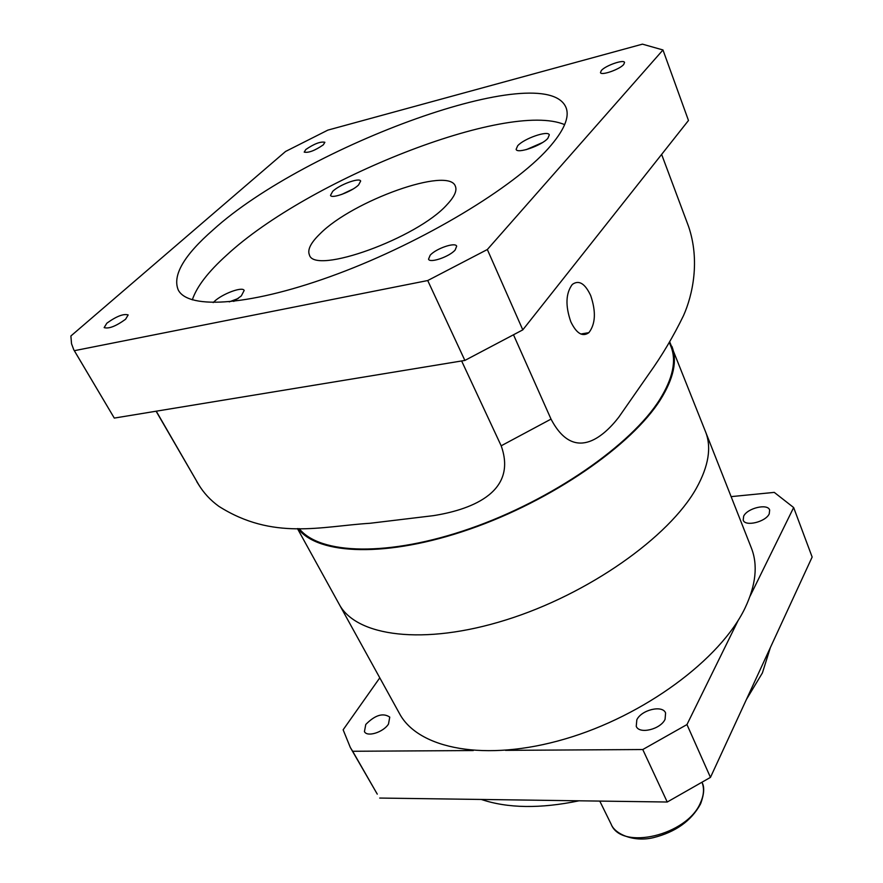 <?xml version="1.0" encoding="UTF-8"?>
<svg xmlns="http://www.w3.org/2000/svg" width="883" height="883" viewBox="0 0 883 883"><rect width="100%" height="100%" fill="white"/><g stroke="black" fill="none" stroke-linecap="round" stroke-linejoin="round"><path stroke-width="1.32" d="M769.236 513.851C765.716 521.974 745.075 526.908 743.199 520.131L743.663 516.18C747.316 508.111 767.735 503.233 769.656 510.032L769.236 513.851M665.065 719.303C660.594 729.38 639.204 734.524 636.246 726.312L636.831 719.788C641.466 709.789 662.592 704.733 665.594 712.978L665.065 719.303M388.476 724.082C383.321 732.305 367.041 737.371 364.436 731.599L365.772 724.468C375.087 715.031 383.079 712.581 389.756 717.106L388.476 724.082M770.384 647.548L762.404 672.923L746.444 699.424M473.277 750.55L352.67 751.267L350.319 747.471L343.134 729.788L379.789 677.835M352.67 751.267L377.262 794.126L350.319 747.471M738.254 620.241L686.963 724.568L642.769 749.535L505.506 750.351M731.113 496.632L774.27 492.383L793.651 507.548L750.075 596.18M642.769 749.535L667.239 802.018L379.701 798.055M686.963 724.568L710.462 777.382L667.239 802.018M793.651 507.548L812.15 557.041L710.462 777.382M579.038 800.804C540.429 808.806 507.846 808.364 481.29 799.457M669.7 341.842L705.572 431.831C711.687 447.273 708.652 466.047 696.433 488.133C669.226 537.019 588.31 594.281 505.97 619.943C423.553 645.815 356.092 636.444 339.182 604.237L399.469 713.519C418.211 748.939 485.297 762.36 564.8 739.038C644.248 715.925 720.605 659.104 745.031 608.067C755.969 584.999 758.067 564.954 751.345 547.935L705.572 431.831C711.687 447.273 708.652 466.047 696.433 488.133C669.226 537.019 588.31 594.281 505.97 619.943C423.553 645.815 356.092 636.444 339.182 604.237L297.461 528.597M305.816 149.514L304.205 152.119C308.52 153.046 314.889 150.618 323.321 144.834L324.878 142.284C320.595 141.346 314.238 143.752 305.816 149.514M601.378 70.474L600.462 72.583C601.003 75.916 619.579 69.481 623.685 64.514L624.557 62.461C623.939 59.139 605.572 65.519 601.378 70.474M430.153 255.253L428.542 259.161C429.723 263.498 449.502 256.71 455.153 249.999L456.677 246.191C455.418 241.865 435.915 248.564 430.153 255.253M106.832 323.2L104.15 327.604C108.775 329.017 115.927 326.224 125.574 319.26L128.167 314.933C123.587 313.52 116.468 316.269 106.832 323.2M238.267 298.443L229.282 301.876M542.438 142.593L526.257 149.646M352.935 189.105L341.633 194.459M332.703 191.346L330.507 195.364C331.489 199.183 351.953 191.633 358.564 184.966L360.661 181.059C359.602 177.262 339.436 184.702 332.703 191.346M517.681 145.772L516.114 149.348C517.107 154.128 541.709 145.629 547.846 138.333L549.303 134.878C548.2 130.121 523.983 138.499 517.681 145.772M233.752 301.423L241.302 295.926L244.172 290.463C242.693 286.191 222.086 293.873 214.161 301.622L213.178 302.593M447.074 204.58C417.405 238.2 314.127 275.297 309.414 254.889C307.229 249.779 310.805 242.715 320.143 233.708C352.781 200.684 448.829 166.236 455.363 186.214C457.217 190.596 454.447 196.721 447.074 204.58M192.317 299.856C196.677 286.743 208.123 271.854 226.655 255.154C307.803 179.9 507.35 100.265 564.656 124.646M548.233 148.554C513.553 187.417 423.697 241.754 338.068 273.719C252.328 305.849 188.3 310.121 178.245 289.955C172.24 275.43 183.918 255.353 213.278 229.723C305.297 146.159 545.341 57.837 565.992 107.494C569.888 117.152 563.961 130.839 548.233 148.554M590.672 295.518C584.965 283.388 578.84 279.701 572.283 284.458C565.738 293.299 565.252 305.739 570.815 321.765C576.533 333.564 582.559 337.196 588.884 332.659C595.539 323.984 596.135 311.6 590.672 295.518M671.875 346.368C677.504 360.54 673.729 378.255 660.539 399.524C631.941 445.198 551.787 500.793 469.513 529.248C387.162 557.868 318.09 555.109 298.012 528.608M669.336 342.438L671.003 346.655C676.621 360.794 672.846 378.454 659.689 399.635C631.279 444.966 551.919 500.087 470.275 528.487C388.564 557.041 319.668 554.656 299.182 528.608M464.877 360.43L522.791 329.867L688.475 120.485L662.978 49.967L642.449 44.15L327.869 130.11L285.562 151.468L70.883 335.993L71.534 343.763L73.775 349.756L114.293 418.089L464.877 360.43L427.725 280.54L74.304 350.694M662.978 49.967L487.339 249.525L427.725 280.54M114.293 418.089L74.58 351.147M522.791 329.867L487.339 249.525M461.632 360.97L501.18 445.805L551.025 419.105C573.641 462.317 602.692 437.891 618.663 417.35L649.137 373.597C662.04 355.551 673.497 336.224 683.508 315.617C692.702 294.999 700.153 260.584 688.585 226.523L661.632 154.415M513.608 335.032L551.025 419.105M156.258 411.191L198.609 484.502C203.642 492.902 210.364 500.164 218.785 506.29C273.013 540.694 321.191 526.301 369.999 523.277L433.266 515.672C466.842 510.385 518.498 494.303 501.18 445.805M700.76 803.464C704.126 793.994 704.59 787.051 702.14 782.647C704.369 788.596 703.85 795.219 700.594 802.492C687.548 835.307 621.29 850.903 611.179 824.258C614.734 833.872 633.376 842.393 653.265 837.691C675.451 832.15 691.168 820.98 700.429 804.181M156.092 411.213L198.609 484.502M599.778 801.091L611.179 824.258M199.735 486.378L196.766 481.643M580.793 334.017L588.884 332.659"/></g></svg>
